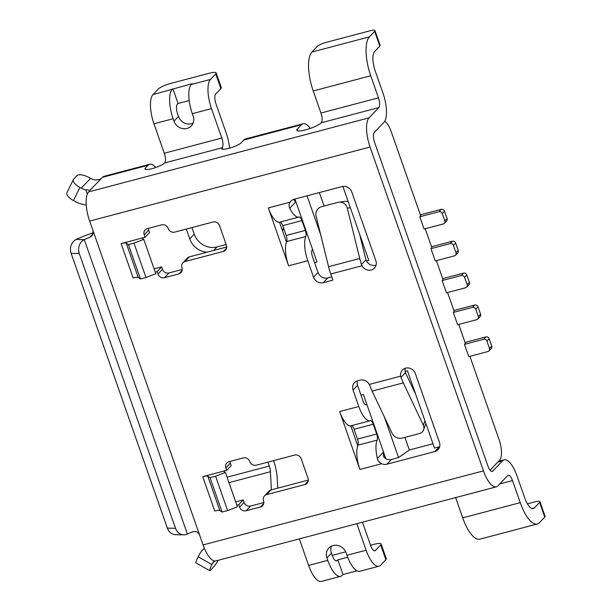 <?xml version="1.0" encoding="UTF-8"?>
<svg xmlns="http://www.w3.org/2000/svg" width="612" height="612" viewBox="0 0 612 612"><rect width="100%" height="100%" fill="white"/><g stroke="black" fill="none" stroke-linecap="round" stroke-linejoin="round"><path stroke-width="0.92" d="M311.898 52.051L369.418 36.858L374.659 31.334A7.964 1.599 -19.3 0 0 374.98 30.6A7.964 1.599 -19.3 0 0 369.717 30.868L326.571 42.259A7.964 1.599 -19.3 0 0 317.138 46.527L311.898 52.051A31.847 11.376 75.2 0 0 313.222 90.959L320.956 113.036A7.964 2.846 -104.8 0 1 321.285 122.767L378.805 107.574L369.067 117.833A23.883 8.53 75.2 0 0 370.061 147.018L89.658 221.077A23.883 8.53 75.2 0 1 88.663 191.893L369.067 117.833M374.98 30.6L380.136 45.319A7.964 1.599 160.7 0 1 379.815 46.053L374.567 51.576A15.92 5.684 75.2 0 0 375.233 71.03L382.967 93.116A23.883 8.53 -104.8 0 1 383.961 122.293L374.223 132.552A7.964 2.846 75.2 0 0 374.552 142.282L487.963 466.13A7.964 2.846 -104.8 0 0 492.247 471.462A7.964 2.846 -104.8 0 0 492.79 471.125L502.521 460.867L497.732 462.129L499.56 460.209A18.574 6.633 -104.8 0 0 501.457 454.188A15.92 5.684 75.2 0 0 499.17 439.89L469.901 356.314M86.246 204.974A29.192 26.63 43.5 0 1 74.832 201.363L73.448 200.598A10.618 4.185 -153.9 0 1 66.907 192.78L73.333 179.63A10.618 4.185 26.1 0 0 79.874 187.448L73.448 200.598M155.785 167.497L155.433 167.107A23.883 8.53 75.2 0 0 149.68 164.268L104.139 176.294A23.883 8.53 75.2 0 0 102.51 177.304L101.76 178.092C100.613 179.362 98.394 179.974 95.112 179.913A13.265 12.102 43.5 0 1 90.607 178.36L89.222 177.595A10.618 4.185 26.1 0 0 76.99 175.667L73.631 179.201A10.618 4.185 26.1 0 0 73.333 179.63M219.861 510.553A7.964 1.599 160.7 0 0 214.758 511.012L202.733 476.664A7.964 1.599 160.7 0 1 207.835 476.205L210.054 477.689L222.087 512.037L219.861 510.553L207.835 476.205M89.658 221.077L93.093 230.892L92.075 235.888L89.712 237.395A13.265 2.67 -19.3 0 0 84.288 239.636A10.618 9.126 90.9 0 0 79.277 253.49L175.499 528.271A10.618 9.126 90.9 0 0 183.784 534.842A10.618 9.126 90.9 0 0 187.394 534.039A13.265 2.67 -19.3 0 1 192.811 531.797C196.092 531.025 198.365 532.126 199.634 535.11L203.069 544.925L483.472 470.865L370.061 147.018M149.68 164.268A23.883 8.53 75.2 0 0 148.043 165.278L145.434 168.032A10.618 2.134 -19.3 0 0 144.998 169.004A10.618 2.134 -19.3 0 0 153.857 168.132A10.618 2.134 -19.3 0 0 164.605 162.968L222.125 147.775A10.618 2.134 -19.3 0 0 221.689 148.747A10.618 2.134 -19.3 0 0 230.548 147.875A10.618 2.134 -19.3 0 0 241.296 142.711L243.905 139.957L301.425 124.764L297.317 129.094A13.265 2.67 -19.3 0 0 296.782 130.318A13.265 2.67 -19.3 0 0 307.844 129.224A13.265 2.67 -19.3 0 0 321.285 122.767M310.422 128.367L308.815 126.592A23.883 8.53 75.2 0 0 303.062 123.754L245.542 138.947A23.883 8.53 75.2 0 0 243.905 139.957M303.062 123.754A23.883 8.53 75.2 0 0 301.425 124.764M186.285 229.056L189.735 238.902A18.574 16.945 -136.5 0 0 207.093 252.182M191.916 227.572L194.226 234.167A18.574 16.945 -136.5 0 0 217.015 246.911L213.665 250.446M152.969 94.615L192.069 83.699L191.319 84.487L210.49 79.422L215.73 73.899A10.618 2.134 -19.3 0 0 216.166 72.92A10.618 2.134 -19.3 0 0 209.143 73.272L170.794 83.4A10.618 2.134 -19.3 0 0 158.217 89.092L152.969 94.615A23.883 8.53 75.2 0 0 153.964 123.8L164.276 153.237A7.964 2.846 -104.8 0 1 164.605 162.968M312.457 249.061A21.229 7.581 -104.8 0 1 311.959 250.446A5.309 1.897 -104.8 0 0 312.449 256.52L318.033 272.462L313.535 277.198L307.782 260.758A21.229 7.581 -104.8 0 1 305.839 236.477L286.668 241.541A21.229 7.581 -104.8 0 0 286.447 242.084A21.229 7.581 -104.8 0 0 288.604 265.822L268.331 207.927A21.229 7.581 75.2 0 0 279.485 222.202A21.229 7.581 75.2 0 0 279.745 222.141A21.229 7.581 75.2 0 0 279.86 222.11M313.535 277.198A7.964 7.26 -136.5 0 0 323.304 282.66L332.89 280.128L330.74 273.992A29.192 10.427 -104.8 0 1 328.575 266.717L316.136 216.357A7.964 7.428 82.3 0 1 321.415 206.741L338.191 202.304A7.964 7.428 82.3 0 1 339.04 202.136A7.964 7.428 82.3 0 1 347.287 208.134L359.734 258.486A29.192 10.427 75.2 0 0 361.478 264.529L365.984 259.786A13.265 4.735 -104.8 0 1 365.41 257.721L359.55 234.013M318.033 272.462A7.964 7.26 -136.5 0 0 327.795 277.925L323.304 282.66M230.028 461.417A5.309 4.842 -136.5 0 0 230.326 463.146L231.191 465.602L226.692 470.337L225.836 467.882A5.309 4.842 43.5 0 1 226.777 462.963A5.309 4.842 43.5 0 1 228.911 461.708L243.293 457.914A5.309 4.842 43.5 0 1 249.803 461.555A5.309 4.842 -136.5 0 0 256.313 465.197L294.663 455.068A5.309 4.842 43.5 0 1 301.173 458.709L308.043 478.332A5.309 4.842 43.5 0 1 307.102 483.251A5.309 4.842 43.5 0 1 304.967 484.505L266.625 494.634A5.309 4.842 -136.5 0 0 264.491 495.888A5.309 4.842 -136.5 0 0 263.55 500.807A5.309 4.842 43.5 0 1 262.609 505.726A5.309 4.842 43.5 0 1 260.475 506.981L246.093 510.775A5.309 4.842 43.5 0 1 239.583 507.141L238.726 504.686L236.852 505.183M282.033 229.477A18.574 16.945 -136.5 0 0 283.754 228.544M282.438 230.648A18.574 16.945 -136.5 0 0 283.861 228.857M226.157 244.502L217.015 246.911M366.955 404.693A21.229 7.581 75.2 0 0 366.137 404.777A21.229 7.581 75.2 0 0 366.022 404.815A5.309 1.897 -104.8 0 1 365.991 404.823A5.309 1.897 -104.8 0 1 363.138 401.265L360.988 395.138L363.383 394.503L385.927 458.87A7.964 7.26 -136.5 0 0 391.374 459.482L386.883 464.21A7.964 7.26 -136.5 0 1 381.659 463.712C379.425 462.641 377.994 460.897 377.367 458.487A21.229 7.581 -104.8 0 1 377.153 440.112A5.309 1.897 -104.8 0 0 376.663 434.038L373.228 424.223A5.309 1.897 75.2 0 0 370.375 420.673A5.309 1.897 75.2 0 0 370.344 420.681A21.229 7.581 75.2 0 1 370.229 420.712A21.229 7.581 75.2 0 1 358.816 406.498L353.063 390.058A7.964 7.26 -136.5 0 1 354.478 382.676A7.964 7.26 -136.5 0 1 357.676 380.794L360.07 380.167A7.964 7.26 43.5 0 1 369.304 384.428L369.847 385.614A29.192 10.427 -104.8 0 0 372.134 391.091L392.162 433.449A7.964 6.602 -160.3 0 0 402.421 438.047L419.197 433.617A7.964 6.602 -160.3 0 0 423.619 429.808A7.964 6.602 -160.3 0 0 423.313 425.225L403.293 382.86L372.134 391.091M376.663 434.038L357.492 439.102L354.057 429.287A5.309 1.897 75.2 0 0 351.265 425.723M87.302 194.172L85.764 189.766C88.885 189.995 90.102 190.439 89.413 191.105L88.663 191.893M89.627 190.607L101.76 178.092M85.764 189.766A13.265 12.102 43.5 0 1 81.258 188.213L79.874 187.448M210.49 79.422A23.883 8.53 75.2 0 0 211.484 108.607L221.796 138.044A7.964 2.846 -104.8 0 1 222.125 147.775L222.638 149.244M369.418 36.858A31.847 11.376 75.2 0 0 370.742 75.766L378.468 97.844A7.964 2.846 -104.8 0 1 378.805 107.574M216.166 72.92L221.322 87.646A10.618 2.134 160.7 0 1 220.886 88.618L215.646 94.141A7.964 2.846 75.2 0 0 215.975 103.872L226.287 133.309A23.883 8.53 -104.8 0 1 229.592 148.158M202.733 476.664L223.487 471.186L225.392 472.456L215.592 476.228L210.054 477.689M226.692 470.337L223.487 471.186M191.319 84.487A23.883 8.53 75.2 0 0 192.313 113.671L193.17 116.119A10.618 9.685 -136.5 0 1 191.281 125.957A10.618 9.685 -136.5 0 1 173.999 121.184L173.135 118.736A23.883 8.53 75.2 0 1 172.148 89.551M225.392 472.456L237.418 506.805L227.618 510.576L215.592 476.228M294.739 201.172L293.875 199.305M294.93 201.118L295.642 201.05M279.745 222.141L298.916 217.076A21.229 7.581 75.2 0 1 289.736 208.241C288.795 206.198 288.91 204.178 290.073 202.19A7.964 7.26 43.5 0 1 290.899 201.126A7.964 7.26 43.5 0 1 294.097 199.244L342.024 186.584A7.964 7.26 43.5 0 1 351.793 192.046L375.852 260.743A7.964 7.26 43.5 0 1 374.437 268.117A7.964 7.26 43.5 0 1 371.239 269.999A7.964 7.26 43.5 0 1 361.998 265.738L361.478 264.529M93.391 232.782A29.192 5.875 -19.3 0 0 76.156 239.499A10.618 9.126 -89.1 0 0 71.137 253.36L167.367 528.141A10.618 9.126 -89.1 0 0 175.652 534.712L183.784 534.842M235.712 501.932L243.216 499.95L238.726 504.686M357.752 445.712L350.791 425.83A21.229 7.581 75.2 0 1 339.645 411.562L359.917 469.45A21.229 7.581 -104.8 0 1 357.752 445.712A21.229 7.581 -104.8 0 1 357.974 445.169A5.309 1.897 -104.8 0 0 357.492 439.102M172.898 88.763L178.046 103.482L177.304 104.27A7.964 2.846 75.2 0 0 177.633 114L178.49 116.448A10.618 9.685 -136.5 0 0 193.078 123.165M498.466 461.356L504.158 459.857A23.883 8.53 75.2 0 1 516.995 475.845L524.729 497.923A15.92 5.684 -104.8 0 0 533.289 508.587A15.92 5.684 -104.8 0 0 534.375 507.914L539.616 502.383A7.964 1.599 -19.3 0 0 539.945 501.656L545.093 516.375A7.964 1.599 160.7 0 1 544.772 517.109L539.532 522.633A31.847 11.376 -104.8 0 1 537.351 523.979A31.847 11.376 -104.8 0 1 520.238 502.659L512.504 480.581A7.964 2.846 75.2 0 0 508.22 475.249A7.964 2.846 75.2 0 0 507.677 475.585L497.946 485.844A23.883 8.53 -104.8 0 1 496.309 486.854A23.883 8.53 -104.8 0 1 483.472 470.865M496.309 486.854L215.906 560.913A23.883 8.53 -104.8 0 1 203.069 544.925M214.238 560.913A13.265 12.102 -136.5 0 0 212.609 563.292L211.951 564.601A10.618 1.14 119.6 0 0 209.702 570.675A10.618 1.14 119.6 0 0 210.536 570.139L213.894 566.597A10.618 1.14 119.6 0 0 218.224 560.301M204.362 548.298A29.192 26.63 -136.5 0 0 202.909 549.706A29.192 26.63 -136.5 0 0 198.839 555.482L198.181 556.79A10.618 1.14 -60.4 0 0 195.939 562.864L209.702 570.675M490.067 470.207L497.732 462.129M227.618 510.576L222.087 512.037M277.726 488.154L277.228 478.27A23.883 8.53 -104.8 0 0 273.771 461.31L273.533 460.645M271.346 489.837L270.428 471.699A7.964 2.846 -104.8 0 0 269.272 466.038L267.903 462.137M331.513 546.111A10.618 9.685 -136.5 0 0 331.421 553.156L332.285 555.612A7.964 2.846 -104.8 0 0 336.562 560.944A7.964 2.846 -104.8 0 0 337.105 560.607L337.855 559.812L343.011 574.538L342.261 575.326A23.883 8.53 -104.8 0 1 340.624 576.336L321.453 581.4A23.883 8.53 -104.8 0 1 308.616 565.412L299.329 538.881M362.472 522.204L370.627 545.483A7.964 2.846 -104.8 0 0 374.904 550.815A7.964 2.846 -104.8 0 0 375.454 550.479L380.695 544.955A10.618 2.134 -19.3 0 0 381.123 543.976L386.279 558.695A10.618 2.134 160.7 0 1 385.851 559.674L380.61 565.197A23.883 8.53 -104.8 0 1 378.973 566.207A23.883 8.53 -104.8 0 1 366.137 550.219L356.842 523.688M537.351 523.979L479.831 539.172A31.847 11.376 -104.8 0 1 462.718 517.851L455.626 497.602M305.839 236.477A5.309 1.897 -104.8 0 0 305.35 230.403L301.915 220.595A5.309 1.897 75.2 0 0 299.061 217.038A5.309 1.897 75.2 0 0 299.031 217.046A21.229 7.581 75.2 0 1 298.916 217.076M279.952 222.087A5.309 1.897 75.2 0 1 282.744 225.652L286.179 235.467A5.309 1.897 -104.8 0 1 286.668 241.541M504.158 459.857A23.883 8.53 75.2 0 0 502.521 460.867M539.945 501.656A7.964 1.599 -19.3 0 0 534.674 501.917L527.406 503.837M178.046 103.482L189.192 100.536M378.973 566.207L359.802 571.271A23.883 8.53 -104.8 0 1 346.966 555.283L346.101 552.827A10.618 9.685 -136.5 0 0 328.82 548.054A10.618 9.685 -136.5 0 0 326.93 557.892L327.787 560.347L308.616 565.412M340.624 576.336A23.883 8.53 -104.8 0 1 327.787 560.347M343.011 574.538L357.003 570.843M381.123 543.976A10.618 2.134 -19.3 0 0 374.1 544.328L370.551 545.269M345.696 551.833L335.758 554.457A10.618 2.134 -19.3 0 0 332.255 555.528M337.855 559.812L347.677 557.218M148.41 228.345A5.309 4.842 -136.5 0 0 148.708 230.074L149.565 232.529L145.075 237.265L144.218 234.809A5.309 4.842 43.5 0 1 145.159 229.89A5.309 4.842 43.5 0 1 147.293 228.636L161.667 224.841A5.309 4.842 43.5 0 1 168.185 228.483A5.309 4.842 -136.5 0 0 174.695 232.124L213.037 221.995A5.309 4.842 43.5 0 1 219.547 225.637L226.425 245.259A5.309 4.842 43.5 0 1 225.484 250.178A5.309 4.842 43.5 0 1 223.349 251.433L185 261.561A5.309 4.842 -136.5 0 0 182.873 262.816A5.309 4.842 -136.5 0 0 181.925 267.735A5.309 4.842 43.5 0 1 180.984 272.654A5.309 4.842 43.5 0 1 178.857 273.908L164.475 277.703A5.309 4.842 43.5 0 1 157.965 274.061L157.1 271.613L161.599 266.878L162.455 269.326A5.309 4.842 -136.5 0 0 168.966 272.967L182.231 269.471M226.723 246.996L189.498 256.826L185 261.561M182.873 262.816L187.364 258.08A5.309 4.842 43.5 0 1 189.498 256.826M140.462 278.965L138.243 277.481A7.964 1.599 160.7 0 0 133.141 277.94L121.107 243.591L141.862 238.114L143.766 239.384L133.967 243.155L128.436 244.616L140.462 278.965L146 277.504L133.967 243.155M145.075 237.265L141.862 238.114M155.226 272.103L157.1 271.613M154.094 268.859L161.599 266.878M121.107 243.591A7.964 1.599 160.7 0 1 126.21 243.132L128.436 244.616M146 277.504L155.8 273.732L143.766 239.384M308.341 480.068L271.116 489.898L266.625 494.634M264.491 495.888L268.989 491.153A5.309 4.842 43.5 0 1 271.116 489.898M263.849 502.544L250.591 506.048A5.309 4.842 -136.5 0 1 244.073 502.406L243.216 499.95M339.04 202.136L344.717 201.379A7.964 7.428 82.3 0 1 348.282 201.83M376.066 265.172A7.964 7.26 43.5 0 1 375.73 265.264A7.964 7.26 43.5 0 1 366.496 261.003L365.984 259.786M350.791 425.83A21.229 7.581 75.2 0 0 351.058 425.776A21.229 7.581 75.2 0 0 351.173 425.745M385.942 458.855C383.724 457.279 382.875 455.672 383.387 454.05L383.785 452.75M357.339 380.894A7.964 7.26 -136.5 0 0 357.553 385.323L360.988 395.138M279.485 222.202L286.447 242.084M386.883 464.21L434.818 451.557A7.964 7.26 43.5 0 0 438.016 449.675A7.964 7.26 43.5 0 0 439.431 442.292L415.372 373.595A7.964 7.26 43.5 0 0 405.603 368.141A7.964 7.26 43.5 0 0 402.405 370.015A7.964 7.26 43.5 0 0 400.661 376.143L400.998 377.39A29.192 10.427 75.2 0 0 403.293 382.86M400.998 377.39L405.504 372.639A13.265 4.735 -104.8 0 0 406.292 374.475L415.724 394.419M405.504 372.639L405.159 371.408A7.964 7.26 43.5 0 1 405.266 368.233M331.758 276.884L327.795 277.925M366.496 261.003L368.791 260.398L342.881 186.415M439.646 446.722A7.964 7.26 43.5 0 1 439.309 446.821L434.512 448.083L407.454 370.803L405.159 371.408M314.591 262.647L316.993 262.02L294.93 199.022M320.642 234.61L307.063 195.817M391.374 459.482L398.565 457.577L409.352 450.004L432.998 443.754M384.282 416.787L398.565 457.577M404.93 437.389L409.352 450.004M383.517 456.231L384.879 455.871M420.36 214.85L441.221 209.342A2.655 2.417 43.5 0 1 444.473 211.155L442.231 213.527L444.809 220.886A2.655 2.417 -136.5 0 1 443.272 223.977L424.101 229.033L419.801 216.77L420.696 215.822L391.206 131.603A15.92 5.684 75.2 0 0 384.948 121.482A18.574 6.633 -104.8 0 0 384.688 121.321M489.485 348.465L491.734 346.094L489.156 338.734L486.907 341.106L489.485 348.465A2.655 2.417 -136.5 0 1 487.948 351.548L468.777 356.612L464.477 344.349L465.38 343.401L458.732 324.421M453.867 310.529L474.728 305.021A2.655 2.417 43.5 0 1 477.987 306.841L475.738 309.213L478.316 316.572A2.655 2.417 -136.5 0 1 476.779 319.655L457.608 324.72L453.308 312.449L454.211 311.508L447.563 292.528M442.698 278.636L463.559 273.128A2.655 2.417 43.5 0 1 466.818 274.949L464.569 277.312L467.147 284.672A2.655 2.417 -136.5 0 1 465.61 287.762L446.439 292.827L442.139 280.556L443.034 279.615L436.394 260.635M431.529 246.743L452.39 241.235A2.655 2.417 43.5 0 1 455.642 243.056L453.4 245.42L455.978 252.779A2.655 2.417 -136.5 0 1 454.441 255.87L435.27 260.934L430.97 248.663L431.865 247.715L425.225 228.743M444.809 220.886L447.051 218.522A2.655 2.417 43.5 0 1 446.584 220.978L444.335 223.349M464.569 277.312A2.655 2.417 -136.5 0 0 461.31 275.492L442.139 280.556M467.147 284.672L469.389 282.308L466.818 274.949M469.389 282.308A2.655 2.417 43.5 0 1 468.922 284.771L466.673 287.135M453.4 245.42A2.655 2.417 -136.5 0 0 450.141 243.599L430.97 248.663M442.231 213.527A2.655 2.417 -136.5 0 0 438.972 211.706L419.801 216.77M478.316 316.572L480.558 314.201L477.987 306.841M480.558 314.201A2.655 2.417 43.5 0 1 480.091 316.664L477.842 319.028M319.365 192.573L324.077 206.037M447.051 218.522L444.473 211.155M455.978 252.779L458.22 250.415A2.655 2.417 43.5 0 1 457.753 252.871L455.504 255.242M458.22 250.415L455.642 243.056M475.738 309.213A2.655 2.417 -136.5 0 0 472.479 307.392L453.308 312.449M491.734 346.094A2.655 2.417 43.5 0 1 491.26 348.557L489.011 350.921M486.907 341.106A2.655 2.417 -136.5 0 0 483.648 339.285L464.477 344.349M465.036 342.429L485.897 336.914A2.655 2.417 43.5 0 1 489.156 338.734M93.093 230.892L199.634 535.11M76.156 239.499L84.288 239.636L187.394 534.039M102.51 177.304L148.043 165.278M145.947 169.501L145.434 168.032M194.226 234.167L189.735 238.902M307.782 260.758L288.604 265.822M354.057 429.287L373.228 424.223M297.96 130.937L297.317 129.094M90.607 178.36L81.258 188.213M221.796 138.044L164.276 153.237M378.468 97.844L320.956 113.036M313.222 90.959L370.742 75.766M379.815 46.053L374.659 31.334M289.736 208.241L295.887 201.753M93.284 233.623L89.712 237.395M212.609 563.292L214.781 561.005M211.951 564.601L198.181 556.79M492.79 471.125L491.604 471.439M192.313 113.671L211.484 108.607M175.499 528.271L167.367 528.141M79.277 253.49L71.137 253.36M380.695 544.955L385.851 559.674M153.964 123.8L173.135 118.736M228.957 482.646L270.428 471.699M499.744 483.947L512.504 480.581M282.744 225.652L301.915 220.595M305.35 230.403L286.179 235.467M225.836 467.882L230.326 463.146M534.375 507.914L532.004 508.534M539.616 502.383L544.772 517.109M520.238 502.659L462.718 517.851M178.49 116.448L173.999 121.184M269.272 466.038L227.052 477.192M220.886 88.618L215.73 73.899M331.421 553.156L326.93 557.892M366.137 550.219L346.966 555.283M337.105 560.607L335.919 560.913M375.454 550.479L374.269 550.792M223.349 251.433L226.624 247.982M178.857 273.908L182.124 270.458M164.475 277.703L168.966 272.967M157.965 274.061L162.455 269.326M144.218 234.809L148.708 230.074M138.243 277.481L126.21 243.132M304.967 484.505L308.241 481.063M260.475 506.981L263.749 503.531M246.093 510.775L250.591 506.048M239.583 507.141L244.073 502.406M347.287 208.134L350.339 207.72M361.998 265.738L330.74 273.992M359.734 258.486L328.575 266.717M339.645 411.562L358.816 406.498M357.553 385.323L353.063 390.058M381.659 463.712L359.917 469.45M377.153 440.112L357.974 445.169M424.935 420.719L423.313 425.225M400.661 376.143L369.304 384.428M268.331 207.927L290.073 202.19M383.525 452L377.367 458.487M434.818 451.557L439.309 446.821M463.559 273.128L461.31 275.492M452.39 241.235L450.141 243.599M286.087 241.052L286.867 240.845M441.221 209.342L438.972 211.706M474.728 305.021L472.479 307.392M485.897 336.914L483.648 339.285M202.909 549.706L204.332 548.214M351.058 425.776L370.229 420.712M425.891 423.466L423.619 429.808M285.98 240.753L286.921 240.508"/></g></svg>
